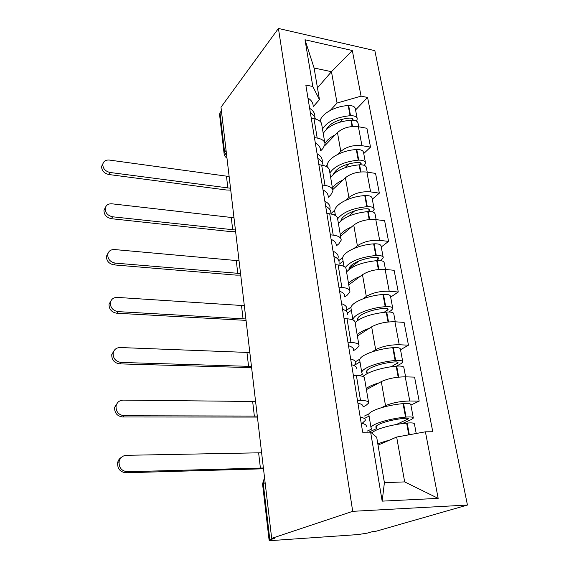 <?xml version="1.0" encoding="UTF-8"?>
<svg xmlns="http://www.w3.org/2000/svg" width="569" height="569" viewBox="0 0 569 569"><rect width="100%" height="100%" fill="white"/><g stroke="black" fill="none" stroke-linecap="round" stroke-linejoin="round"><path stroke-width="0.85" d="M271.676 538.374L274.905 538.153L269.101 540.194C268.966 540.543 270.254 540.635 272.964 540.465L357.915 534.583L367.247 533.139L372.994 531.489L375.853 531.297L467.448 505.044L374.85 50.655L278.426 28.45L352.702 511.332L271.676 538.374L220.992 107.214L278.426 28.45M219.584 114.689L219.997 112.747L224.599 152.179L226.754 156.219M221.412 110.82L219.997 112.747M467.448 505.044L352.702 511.332M381.422 407.689L385.526 405.669C392.34 402.76 400.42 401.202 409.772 401.01L419.175 401.131L414.573 377.112L405.242 376.849C395.981 376.934 387.994 378.527 381.294 381.628L366.415 389.616M364.523 416.01L369.16 413.727M368.541 402.24L364.544 378.513C364.679 376.721 361.962 375.704 356.386 375.462L360.49 400.356C366.123 400.512 368.847 401.401 368.676 403.037L365.895 405.469L363.015 406.935M360.49 400.356L357.439 400.32M410.882 405.057L419.175 401.131M356.386 375.462L353.356 375.369M371.948 351.898L375.675 349.679C382.226 346.329 390.078 344.686 399.232 344.743L408.464 345.191L404.09 322.367L394.936 321.791C385.86 321.634 378.101 323.32 371.649 326.834L357.375 335.973M355.518 361.699L359.921 359.067M347.936 342.254L350.924 342.396C356.443 342.758 359.153 343.939 359.053 345.938L356.429 348.818L353.669 350.525M400.512 349.736L408.464 345.191M358.89 344.949L355.127 322.651C355.198 320.511 352.496 319.223 347.026 318.775L344.067 318.59M362.858 298.86L366.308 296.449C372.61 292.715 380.248 290.987 389.217 291.264L398.279 292.004L394.118 270.289L385.128 269.436C376.237 269.059 368.684 270.823 362.481 274.713L348.761 284.877M346.272 310.439L351.151 307.032M338.918 287.153L341.848 287.395C347.254 287.942 349.942 289.379 349.914 291.698L347.431 294.991L344.786 296.911M390.647 297.11L398.279 292.004M349.715 290.553L346.18 269.571C346.187 267.124 343.505 265.588 338.142 264.962L335.241 264.685M354.16 248.361L357.389 245.787C363.463 241.697 370.896 239.89 379.687 240.381L388.577 241.384L384.616 220.694L375.789 219.584C367.076 219.015 359.729 220.843 353.747 225.075L340.547 236.163M338.818 260.609L342.801 257.43M330.347 234.812L333.221 235.132C338.527 235.858 341.187 237.522 341.215 240.125L338.875 243.781L336.329 245.893M381.251 246.982L388.577 241.384M341.002 238.831L337.666 219.058C337.616 216.341 334.956 214.584 329.7 213.802L326.855 213.439M345.845 200.231L348.897 197.493C354.75 193.09 361.991 191.227 370.604 191.902L379.338 193.14L375.561 173.41L366.891 172.073C358.349 171.326 351.187 173.218 345.419 177.741L332.723 189.648M330.973 213.567L334.842 210.096M322.196 185.01L325.013 185.409C330.219 186.283 332.858 188.154 332.943 191.02L330.724 195.003L328.277 197.287M372.297 199.186L379.338 193.14M332.701 189.591L329.558 170.949C329.451 167.983 326.819 166.027 321.663 165.095L318.868 164.669M337.894 154.299L340.788 151.418C346.443 146.738 353.491 144.818 361.941 145.657L370.526 147.115L366.913 128.274L358.399 126.731C350.02 125.82 343.043 127.762 337.467 132.556L324.778 145.671M325.831 166.276L327.239 164.875M314.437 137.577L317.196 138.047C322.303 139.064 324.92 141.112 325.048 144.213L322.95 148.488L320.589 150.92M363.74 153.559L370.526 147.115M324.792 142.67L321.819 125.059C321.67 121.873 319.067 119.746 313.996 118.679L311.257 118.188M396.664 437.049L425.406 431.814L438.166 498.373L382.169 501.14L370.632 432.17L376.699 437.241L384.402 482.668L404.673 481.9L396.664 437.049L378.036 445.1M317.466 87.889L331.464 71.687L314.095 68.01L319.458 99.639L312.815 86.474L305.838 85.073L362.666 432.22L370.632 432.17M312.815 86.474L305.005 39.773L352.318 50.52L361.059 96.14L337.061 103.039L331.464 71.687L352.318 50.52M425.406 431.814L432.774 431.771L367.588 97.448L361.059 96.14M330.283 110.414L337.061 103.039M319.458 99.639L313.256 106.652M355.568 109.959L367.588 97.448M438.166 498.373L404.673 481.9M382.169 501.14L384.402 482.668M314.095 68.01L305.005 39.773M261.612 452.768L126.432 455.314C122.57 455.634 120.13 457.732 119.113 461.608C118.807 467.647 121.56 471.032 127.385 471.758L125.884 472.768C120.08 472.05 117.335 468.678 117.648 462.668C118.167 460.285 119.433 458.507 121.46 457.327M361.194 423.222C364.928 423.926 366.621 425.007 366.251 426.473M372.041 433.343C372.787 429.901 390.291 424.616 406.643 423.108L407.176 423.059C411.899 422.675 414.317 422.987 414.438 423.997L416.216 433.493M389.303 440.228C384.395 441.452 380.583 442.71 377.852 444.019M402.283 423.606L411.565 419.431L413.329 418.073C413.208 417.034 410.79 416.707 406.074 417.084L405.548 417.134C388.997 418.642 371.386 424.118 371.016 427.653L371.55 429.097L367.033 431.188M413.265 417.746L410.818 404.687C410.683 403.585 408.272 403.215 403.585 403.57L403.058 403.62C386.607 405.085 369.139 410.74 368.812 414.481L368.996 415.598M362.994 406.792C363.328 405.199 361.635 403.997 357.908 403.193M362.097 423.407L365.255 420.441C365.611 418.933 363.918 417.817 360.184 417.084M369.089 416.145L364.885 418.201M376.251 426.252L376.642 428.557L375.782 427.07C376.081 424.125 390.697 419.595 404.381 418.343L404.915 418.293C407.198 418.108 408.371 418.272 408.428 418.777L396.358 424.51M368.783 432.177L376.642 428.557M263.404 467.995L127.385 471.758M125.884 472.768L263.497 468.792M255.588 401.508L123.245 400.114C119.39 400.327 116.994 402.304 116.048 406.06C115.848 411.714 118.551 414.943 124.149 415.761L122.698 416.985C117.122 416.181 114.433 412.959 114.632 407.333L117.634 402.646M351.614 364.729C355.312 365.739 357.012 367.161 356.727 368.982M363.278 376.685C365.981 372.503 381.685 367.403 396.173 366.187L396.693 366.144C401.301 365.824 403.691 366.308 403.862 367.574L405.597 376.856M378.975 382.873C372.809 384.694 368.57 386.607 366.244 388.62M396.444 366.166L401.145 363.584L402.802 361.948C402.632 360.654 400.249 360.163 395.647 360.469L395.128 360.511C378.975 361.827 361.962 368.043 361.756 372.439L362.339 374.253L359.75 375.725M402.724 361.535L400.42 349.224C400.235 347.872 397.859 347.339 393.279 347.638L392.766 347.68C376.699 348.946 359.821 355.326 359.658 359.907L359.885 361.279M353.634 350.298C353.897 348.356 352.183 346.834 348.505 345.724M354.267 365.668L355.774 363.257C356.059 361.393 354.352 359.942 350.66 358.904M359.999 361.955L354.921 364.964M367.176 373.641L366.4 371.87C366.564 368.214 380.682 363.072 394.047 361.984L394.559 361.934C396.799 361.784 397.959 362.026 398.037 362.659L391.252 366.749M366.827 370.867L367.282 373.584M362.624 376.401L364.821 375.163M257.302 416.053L124.149 415.761M122.698 416.985L257.423 417.077M249.834 352.524L120.208 347.538C116.375 347.638 114.013 349.508 113.139 353.136C113.025 358.442 115.663 361.543 121.069 362.446L119.668 363.868C114.284 362.972 111.652 359.885 111.766 354.594L114.191 350.468M342.531 309.223C346.18 310.51 347.894 312.225 347.68 314.373M355.134 322.587C360.874 317.267 371.23 313.775 386.216 312.097L386.721 312.054C391.23 311.805 393.592 312.431 393.805 313.939L395.284 321.812M369.274 328.356C363.385 330.347 359.352 332.502 357.176 334.814M388.89 311.976L391.237 310.461L392.802 308.583C392.589 307.054 390.227 306.414 385.725 306.663L385.22 306.698C369.445 307.836 352.993 314.714 352.944 319.878L352.929 319.963M392.71 308.092L390.533 296.47C390.306 294.891 387.951 294.223 383.478 294.45L382.973 294.493C367.282 295.588 350.959 302.608 350.938 307.943L351.208 309.543M344.736 296.605C344.928 294.358 343.214 292.544 339.572 291.172M345.966 310.951L346.777 308.924C346.99 306.748 345.269 304.998 341.628 303.69M351.343 310.347L347.538 312.978M357.624 320.447L357.474 319.33C357.51 315.034 371.166 309.337 384.217 308.398L384.722 308.355C386.906 308.234 388.051 308.547 388.158 309.294L384.189 312.289M357.851 318.163L358.178 320.077M251.462 366.429L121.069 362.446M119.668 363.868L251.612 367.652M244.321 305.66L117.306 297.402C113.508 297.402 111.19 299.159 110.365 302.658C110.322 307.658 112.911 310.646 118.132 311.627L116.773 313.227C111.567 312.253 108.992 309.273 109.042 304.294L111.055 300.617M333.896 256.47C337.502 258.006 339.224 259.997 339.067 262.43M346.578 271.946C352.04 266.007 362.097 262.231 376.742 260.63L377.24 260.588C381.65 260.396 383.983 261.157 384.231 262.871L385.469 269.464M360.099 276.477C354.444 278.625 350.596 280.994 348.541 283.582M380.732 260.659L383.278 257.778C383.022 256.036 380.689 255.261 376.294 255.453L375.796 255.488C360.526 257.209 350.376 261.192 345.347 267.451M383.172 257.216L381.116 246.235C380.846 244.457 378.527 243.653 374.146 243.831L373.655 243.866C358.321 244.798 342.517 252.394 342.63 258.411L342.936 260.218M336.265 245.516C336.407 242.991 334.679 240.922 331.087 239.307M337.758 258.952L338.214 257.245C338.363 254.784 336.635 252.771 333.036 251.214M343.086 261.121L339.344 264.087M348.961 269.557L348.968 269.258C348.889 264.379 362.104 258.198 374.864 257.394L375.355 257.359C377.489 257.266 378.62 257.643 378.748 258.49L376.493 260.645M359.146 260.879L349.38 268.39M349.309 267.942L349.508 269.137M245.886 318.967L118.132 311.627M116.773 313.227L246.05 320.375M239.044 260.787L114.547 249.549C110.777 249.45 108.501 251.093 107.726 254.457C107.733 259.187 110.265 262.074 115.329 263.127L114.013 264.884C108.971 263.845 106.446 260.965 106.446 256.249L108.16 252.942M325.681 206.284C329.245 208.041 330.973 210.274 330.874 212.97M338.441 223.638C343.655 217.145 353.413 213.126 367.716 211.597L368.2 211.561C372.517 211.419 374.822 212.301 375.113 214.207L376.123 219.627M351.393 227.052C345.945 229.335 342.246 231.903 340.312 234.741M372.503 211.888L374.196 209.342C373.904 207.422 371.607 206.526 367.304 206.668L366.82 206.696C352.616 208.211 342.901 212.223 337.666 218.745M374.082 208.731L372.133 198.339C371.834 196.376 369.544 195.452 365.255 195.58L364.779 195.615C349.786 196.397 334.465 204.506 334.7 211.142L335.034 213.14M328.199 196.846C328.285 194.072 326.549 191.767 323.007 189.939M329.8 209.463L330.056 208.026C330.148 205.309 328.42 203.055 324.863 201.277M335.205 214.136L334.273 214.961M340.923 220.843C341.613 215.544 354.025 209.449 365.945 208.787L366.429 208.752C368.52 208.688 369.637 209.122 369.779 210.061L368.662 211.54M354.665 210.9L348.513 216.213M341.151 220.039L341.244 220.566M240.545 273.533L115.329 263.127M114.013 264.884L236.092 275.119L240.73 275.104M233.987 217.771L111.901 203.809C108.174 203.631 105.941 205.16 105.208 208.403C105.258 212.884 107.74 215.679 112.648 216.796L111.375 218.695C106.481 217.593 104.013 214.805 103.963 210.338L105.471 207.322M317.858 158.474C321.186 160.323 322.915 162.62 323.057 165.359M330.667 177.521C335.653 170.522 345.134 166.297 359.11 164.832L359.587 164.804C363.811 164.704 366.08 165.693 366.408 167.777L367.218 172.123M343.1 179.911C337.837 182.322 334.288 185.06 332.452 188.126M364.395 165.43L365.533 163.132C365.206 161.034 362.937 160.038 358.726 160.131L358.25 160.159C344.309 161.61 334.849 165.864 329.885 172.912M365.412 162.457L363.57 152.62C363.228 150.493 360.966 149.469 356.777 149.547L356.308 149.576C341.635 150.23 326.784 158.794 327.125 165.977L327.196 167.023M320.511 150.429C320.539 147.428 318.804 144.917 315.304 142.89M322.139 162.293L322.282 161.098C322.324 158.146 320.589 155.678 317.075 153.701M348.989 163.787L344.871 167.72M333.406 174.171C336.763 167.763 344.778 163.844 357.439 162.414L357.908 162.385C359.957 162.336 361.059 162.826 361.215 163.844L360.831 164.775M235.424 229.997L112.648 216.796M111.375 218.695L231.078 231.661L235.63 231.718M229.136 176.511L109.376 160.067C105.692 159.797 103.501 161.219 102.804 164.341C102.889 168.595 105.315 171.312 110.087 172.485L108.857 174.519C104.099 173.353 101.673 170.65 101.595 166.404L102.946 163.63M310.389 112.882C313.156 114.561 314.828 116.595 315.404 118.992M323.235 133.445C328.007 126.005 337.232 121.581 350.895 120.18L351.358 120.151C355.497 120.102 357.737 121.19 358.093 123.423L358.726 126.787M335.205 134.896C330.169 137.392 326.77 140.251 324.999 143.473M356.471 121.09L357.261 118.985C356.905 116.737 354.665 115.642 350.532 115.685L350.07 115.713C336.435 117.107 327.246 121.546 322.495 129.035M357.126 118.26L355.376 108.935C355.013 106.659 352.78 105.542 348.669 105.578L348.214 105.599C334.878 106.126 321.165 113.928 320.034 121.297M313.163 106.104C313.149 102.904 311.414 100.201 307.957 98.01M314.778 117.278L314.856 116.296C314.849 113.139 313.114 110.478 309.65 108.323M342.865 119.028L339.921 122.115M326.343 129.419C330.155 123.082 337.815 119.312 349.316 118.117L349.779 118.096C351.784 118.068 352.872 118.601 353.043 119.696L352.965 120.159M230.516 188.239L110.087 172.485M108.857 174.519L226.27 189.982L230.737 190.103M337.467 132.556L340.788 151.418M345.419 177.741L348.897 197.493M353.747 225.075L357.389 245.787M362.481 274.713L366.308 296.449M371.649 326.834L375.675 349.679M381.294 381.628L385.526 405.669M321.663 165.095L325.013 185.409M329.7 213.802L333.221 235.132M338.142 264.962L341.848 287.395M347.026 318.775L350.924 342.396M313.996 118.679L317.196 138.047M366.891 172.073L370.604 191.902M375.789 219.584L379.687 240.381M385.128 269.436L389.217 291.264M394.936 321.791L399.232 344.743M405.242 376.849L409.772 401.01M358.399 126.731L361.941 145.657M264.621 478.316L263.66 480.044L263.269 483.522L269.841 539.839M265.133 482.668L262.594 484.262M226.064 150.344L224.086 153.36C224.214 155.415 225.175 156.973 226.967 158.047M224.129 153.907L219.499 113.992M406.643 423.108L408.805 434.837M407.176 423.059L409.331 434.744M403.585 403.57L406.074 417.084M403.058 403.62L405.548 417.134M407.368 418.258L407.589 419.431M260.41 468.18L258.639 452.938M396.173 366.187L398.193 377.183M396.693 366.144L398.713 377.126M393.279 347.638L395.647 360.469M392.766 347.68L395.128 360.511M396.97 361.969L397.24 363.442M254.364 416.188L252.672 401.622M386.216 312.097L388.037 321.99M386.721 312.054L388.542 321.94M383.478 294.45L385.725 306.663M382.973 294.493L385.22 306.698M387.084 308.462L387.404 310.197M248.589 366.507L246.974 352.581M376.742 260.63L378.378 269.514M377.24 260.588L378.876 269.471M374.146 243.831L376.294 255.453M373.655 243.866L375.796 255.488M377.674 257.522L378.036 259.492M243.07 318.996L241.519 305.674M367.716 211.597L369.189 219.563M368.2 211.561L369.672 219.513M365.255 195.58L367.304 206.668M364.779 195.615L366.82 206.696M368.705 208.972L369.11 211.163M237.785 273.511L236.299 260.751M359.11 164.832L360.426 171.952M359.587 164.804L360.895 171.909M356.777 149.547L358.726 160.131M356.308 149.576L358.25 160.159M360.149 162.656L360.54 164.775M232.714 229.933L231.291 217.699M350.895 120.18L352.062 126.517M351.358 120.151L352.524 126.482M348.669 105.578L350.532 115.685M348.214 105.599L350.07 115.713M351.969 118.409L352.289 120.137M227.856 188.133L226.49 176.397M264.763 479.532L263.66 480.044L262.565 484.02L269.101 540.194M119.113 461.608L117.648 462.668M368.812 414.481L371.016 427.653M116.048 406.06L114.632 407.333M359.658 359.907L361.756 372.439M113.139 353.136L111.766 354.594M350.938 307.943L352.944 319.878M110.365 302.658L109.042 304.294M342.63 258.411L343.982 266.456M107.726 254.457L106.446 256.249M334.7 211.142L335.44 215.566M105.208 208.403L103.963 210.338M327.125 165.977L327.31 167.101M102.804 164.341L101.595 166.404M352.979 119.341L353.043 119.696"/></g></svg>
